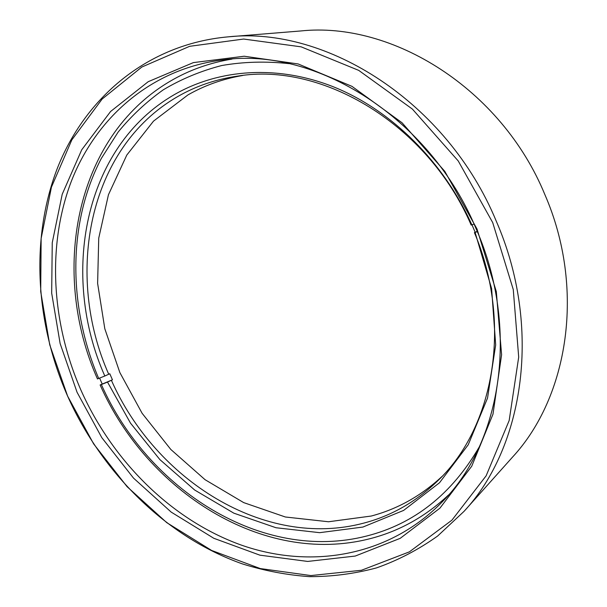 <?xml version="1.0" encoding="UTF-8"?>
<svg xmlns="http://www.w3.org/2000/svg" width="607" height="607" viewBox="0 0 607 607"><rect width="100%" height="100%" fill="white"/><g stroke="black" fill="none" stroke-linecap="round" stroke-linejoin="round"><path stroke-width="0.91" d="M77.059 392.259L60.131 343.547L51.678 293.128L52.248 242.739L62.21 194.278L81.725 149.792L110.595 111.498L148.207 81.695L193.367 62.604L244.196 56.223L298.128 63.947L351.946 86.338L402.054 122.773L444.81 171.364L477.003 228.983L496.314 291.588L501.602 354.754L492.983 414.179L471.73 466.222L439.938 508.158L400.203 538.333L355.247 556.058L307.681 561.437L259.857 555.155L213.801 538.28L171.212 512.118L133.487 478.073L101.779 437.617L77.059 392.259M476.237 229.067C429.946 117.113 315.185 46.747 223.293 59.858C150.938 68.561 95.504 118.137 70.943 182.312C46.731 247.003 51.815 323.721 81.072 390.438C112.705 461.168 171.288 519.706 240.683 544.866C309.851 569.434 388.761 557.173 442.693 501.412C501.473 442.23 519.865 328.501 476.237 229.067M67.612 396.113L93.66 443.922L127.03 486.617L166.75 522.642L211.638 550.458L260.274 568.562L310.913 575.565L361.446 570.269L409.384 551.862L451.934 520.153L486.146 475.789L509.182 420.484L518.697 357.098L513.272 289.569L492.702 222.572L458.232 160.946L412.403 109.093L358.722 70.382L301.163 46.845L243.657 39.045L189.627 46.314L141.818 67.043L102.143 99.047L71.823 139.891L51.443 187.123L41.139 238.422L40.707 291.626L49.728 344.791L67.612 396.113M496.2 221.009C542.309 326.391 524.296 446.638 464.014 511.382L437.655 536.011C418.428 549.699 398.033 560.329 376.461 567.909C354.488 573.759 332.173 576.673 309.509 576.65C286.861 575.041 264.561 570.815 242.595 563.971C166.303 537.043 102.128 473.194 67.567 396.03C35.578 323.152 30.138 239.128 57.331 168.336C84.874 98.137 147.129 44.076 228.232 36.845C326.369 26.063 447.033 102.029 496.2 221.009M464.014 511.382L512.452 457.192C568.524 396.728 585.702 288.279 544.828 194.498C501.299 88.63 392.198 21.177 300.67 30.972L228.232 36.845M448.581 494.933C425.241 516.8 398.882 531.428 369.504 538.819C262.528 566.02 146.848 490.873 100.125 384.959L101.377 384.557C147.471 489.037 261.617 562.985 366.787 535.989C414.293 523.871 451.828 494.121 479.386 446.737M108.721 374.246L104.814 376.006C60.131 275.457 83.28 147.023 174.421 94.586C219.059 68.917 277.915 64.388 334.874 87.4C391.667 110.664 443.611 161.758 471.882 224.916L471.161 225.022C427.571 123.889 322.044 62.005 237.845 76.08C216.039 79.214 196.038 86.012 177.851 96.49C87.749 148.07 64.6 274.903 108.721 374.246L109.776 373.745L112.447 379.792L111.4 380.301C155.301 479.811 264.386 549.532 363.745 523.12C391.765 515.783 416.698 501.42 438.55 480.023C493.984 426.865 512.763 323.599 474.416 232.61L477.208 231.373M441.934 476.541C421.038 495.919 397.479 509.083 371.256 516.033L328.516 521.762L285.366 516.997L243.673 502.604L205.045 479.682L170.817 449.461L142.114 413.291L119.86 372.569L104.814 328.759L97.621 283.393L98.736 238.134L108.448 194.726L126.795 155.066L153.51 121.134L187.912 94.942C204.612 85.375 222.86 78.887 242.663 75.488M100.125 384.959L112.447 379.792M99.609 378.146L102.188 383.965M104.814 376.006L97.469 378.943C50.419 273.264 73.94 137.743 170.119 81.262C188.868 70.215 209.498 62.817 232.018 59.084M472.003 224.863L475.152 232.208M474.416 232.61L477.33 231.654M475.144 232.542L491.602 288.545L495.684 344.935L487.535 398.071L468.209 444.81L439.498 482.77L403.609 510.419L362.895 527.058L319.669 532.673L276.041 527.749L233.854 513.173L194.688 490.031L159.869 459.582L130.497 423.132L107.5 382.069L111.4 380.301M101.377 384.557L107.5 382.069M474.021 224.029L471.882 224.916M289.038 63.644C265.851 61.125 243.43 61.755 221.767 65.518C200.788 70.951 181.296 79.054 163.291 89.813C146.302 101.9 131.241 115.998 118.122 132.098L101.361 158.366C67.316 223.52 68.242 306.861 98.706 378.518"/></g></svg>
